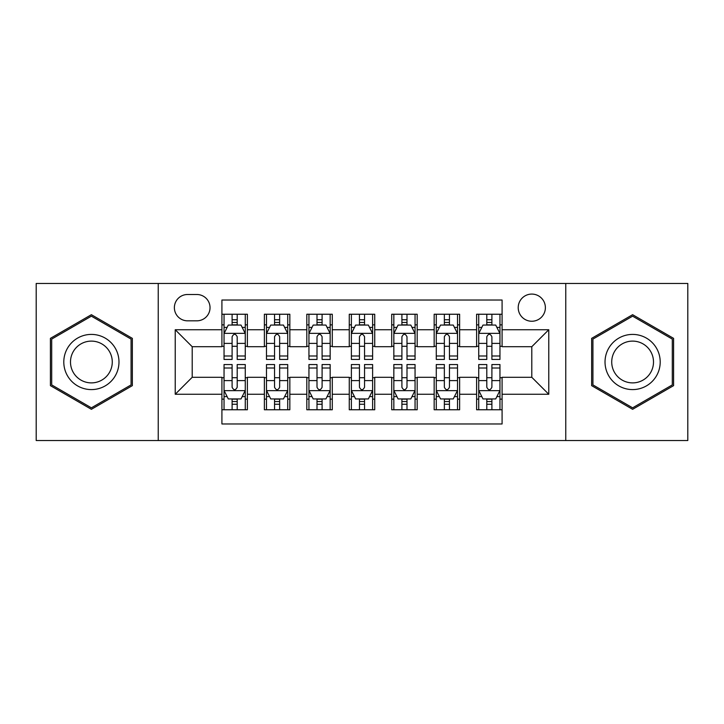 <?xml version="1.0" encoding="UTF-8"?>
<svg xmlns="http://www.w3.org/2000/svg" width="724" height="724" viewBox="0 0 724 724"><rect width="100%" height="100%" fill="white"/><g stroke="black" fill="none" stroke-linecap="round" stroke-linejoin="round"><path stroke-width="1.09" d="M531.796 294.08A13.584 13.584 0 0 0 518.212 307.664A13.584 13.584 0 0 0 531.796 321.248A13.584 13.584 0 0 0 545.38 307.664A13.584 13.584 0 0 0 531.796 294.08M565.761 440.536L687.8 440.536L687.8 283.464L565.761 283.464L565.761 440.536L158.239 440.536L158.239 283.464L36.2 283.464L36.2 440.536L158.239 440.536M502.085 314.243L476.609 314.243L476.609 329.737L459.631 329.737L459.631 346.715L476.609 346.715L476.609 329.737M459.631 329.737L459.631 314.243L434.165 314.243L434.165 329.737L417.187 329.737L417.187 346.715L434.165 346.715L434.165 329.737M417.187 329.737L417.187 314.243L391.711 314.243L391.711 329.737L374.733 329.737L374.733 346.715L391.711 346.715L391.711 329.737M374.733 329.737L374.733 314.243L349.267 314.243L349.267 329.737L332.289 329.737L332.289 346.715L349.267 346.715L349.267 329.737M332.289 329.737L332.289 314.243L306.813 314.243L306.813 329.737L289.835 329.737L289.835 346.715L306.813 346.715L306.813 329.737M289.835 329.737L289.835 314.243L264.369 314.243L264.369 346.715L247.391 346.715L247.391 314.243L221.915 314.243M221.915 409.757L247.391 409.757L247.391 377.285L264.369 377.285L264.369 409.757L289.835 409.757L289.835 377.285L306.813 377.285L306.813 394.263L289.835 394.263M306.813 394.263L306.813 409.757L332.289 409.757L332.289 377.285L349.267 377.285L349.267 394.263L332.289 394.263M349.267 394.263L349.267 409.757L374.733 409.757L374.733 377.285L391.711 377.285L391.711 394.263L374.733 394.263M391.711 394.263L391.711 409.757L417.187 409.757L417.187 377.285L434.165 377.285L434.165 394.263L417.187 394.263M434.165 394.263L434.165 409.757L459.631 409.757L459.631 377.285L476.609 377.285L476.609 394.263L459.631 394.263M187.534 320.822L196.874 320.822A13.159 13.159 0 0 0 210.032 307.664A13.159 13.159 0 0 0 196.874 294.505L187.534 294.505A13.159 13.159 0 0 0 174.375 307.664A13.159 13.159 0 0 0 187.534 320.822M565.761 283.464L158.239 283.464M502.085 329.737L502.085 300.026L221.915 300.026L221.915 346.715L192.204 346.715L192.204 377.285L221.915 377.285L221.915 423.974L502.085 423.974L502.085 377.285L531.796 377.285L531.796 346.715L502.085 346.715L502.085 329.737L548.774 329.737L548.774 394.263L502.085 394.263M221.915 394.263L175.226 394.263L175.226 329.737L221.915 329.737M476.609 394.263L476.609 409.757L502.085 409.757M221.915 324.859L224.042 324.859M232.105 324.859L237.201 324.859M245.264 324.859L247.391 324.859M221.915 346.289L224.042 346.289M232.105 346.289L237.201 346.289M245.264 346.289L247.391 346.289M221.915 377.711L224.042 377.711M232.105 377.711L237.201 377.711M245.264 377.711L247.391 377.711M221.915 399.141L224.042 399.141M232.105 399.141L237.201 399.141M245.264 399.141L247.391 399.141M264.369 346.289L266.486 346.289M274.55 346.289L279.645 346.289M287.718 346.289L289.835 346.289M264.369 324.859L266.486 324.859M274.55 324.859L279.645 324.859M287.718 324.859L289.835 324.859M264.369 377.711L266.486 377.711M274.55 377.711L279.645 377.711M287.718 377.711L289.835 377.711M264.369 399.141L266.486 399.141M274.55 399.141L279.645 399.141M287.718 399.141L289.835 399.141M306.813 377.711L308.94 377.711M317.003 377.711L322.099 377.711M330.162 377.711L332.289 377.711M306.813 399.141L308.94 399.141M317.003 399.141L322.099 399.141M330.162 399.141L332.289 399.141M306.813 324.859L308.94 324.859M317.003 324.859L322.099 324.859M330.162 324.859L332.289 324.859M306.813 346.289L308.94 346.289M317.003 346.289L322.099 346.289M330.162 346.289L332.289 346.289M349.267 377.711L351.384 377.711M359.457 377.711L364.543 377.711M372.616 377.711L374.733 377.711M349.267 399.141L351.384 399.141M359.457 399.141L364.543 399.141M372.616 399.141L374.733 399.141M349.267 324.859L351.384 324.859M359.457 324.859L364.543 324.859M372.616 324.859L374.733 324.859M349.267 346.289L351.384 346.289M359.457 346.289L364.543 346.289M372.616 346.289L374.733 346.289M391.711 377.711L393.838 377.711M401.901 377.711L406.997 377.711M415.06 377.711L417.187 377.711M391.711 399.141L393.838 399.141M401.901 399.141L406.997 399.141M415.06 399.141L417.187 399.141M391.711 324.859L393.838 324.859M401.901 324.859L406.997 324.859M415.06 324.859L417.187 324.859M391.711 346.289L393.838 346.289M401.901 346.289L406.997 346.289M415.06 346.289L417.187 346.289M434.165 377.711L436.282 377.711M444.355 377.711L449.45 377.711M457.514 377.711L459.631 377.711M434.165 399.141L436.282 399.141M444.355 399.141L449.45 399.141M457.514 399.141L459.631 399.141M434.165 324.859L436.282 324.859M444.355 324.859L449.45 324.859M457.514 324.859L459.631 324.859M434.165 346.289L436.282 346.289M444.355 346.289L449.45 346.289M457.514 346.289L459.631 346.289M476.609 377.711L478.736 377.711M486.799 377.711L491.895 377.711M499.958 377.711L502.085 377.711M476.609 399.141L478.736 399.141M486.799 399.141L491.895 399.141M499.958 399.141L502.085 399.141M476.609 324.859L478.736 324.859M486.799 324.859L491.895 324.859M499.958 324.859L502.085 324.859M476.609 346.289L478.736 346.289M486.799 346.289L491.895 346.289M499.958 346.289L502.085 346.289M192.204 346.715L175.226 329.737M192.204 377.285L175.226 394.263M548.774 329.737L531.796 346.715M548.774 394.263L531.796 377.285M91.387 409.304L132.347 385.648L132.347 338.352L91.387 314.696L50.418 338.352L50.418 385.648L91.387 409.304M673.582 338.352L632.613 314.696L591.653 338.352L591.653 385.648L632.613 409.304L673.582 385.648L673.582 338.352M237.201 319.764L232.105 319.764M245.264 355.991L237.201 355.991L237.201 359.457L245.264 359.457L245.264 333.556L241.02 325.067L228.286 325.067L224.042 333.556L224.042 359.457L232.105 359.457L232.105 355.991L224.042 355.991M224.042 333.556L224.042 314.243M245.264 333.556L245.264 314.243M232.105 325.067L232.105 314.243M237.201 314.243L237.201 325.067M237.201 355.991L237.201 336.741C235.499 333.474 233.807 333.474 232.105 336.741L232.105 355.991M232.105 404.236L237.201 404.236M224.042 368.009L232.105 368.009L232.105 364.543L224.042 364.543L224.042 390.444L228.286 398.933L241.02 398.933L245.264 390.444L245.264 364.543L237.201 364.543L237.201 368.009L245.264 368.009M245.264 390.444L245.264 409.757M224.042 390.444L224.042 409.757M237.201 398.933L237.201 409.757M232.105 409.757L232.105 398.933M232.105 368.009L232.105 387.259C233.798 390.526 235.499 390.526 237.201 387.259L237.201 368.009M91.387 334.407A27.593 27.593 0 0 0 63.793 362A27.593 27.593 0 0 0 91.387 389.593A27.593 27.593 0 0 0 118.98 362A27.593 27.593 0 0 0 91.387 334.407M91.387 341.113A20.887 20.887 0 0 0 70.49 362A20.887 20.887 0 0 0 91.387 382.887A20.887 20.887 0 0 0 112.274 362A20.887 20.887 0 0 0 91.387 341.113M131.071 384.915L91.387 407.829L51.694 384.915L51.694 339.085L91.387 316.171L131.071 339.085L131.071 384.915M608.721 348.208A27.593 27.593 0 0 0 618.821 385.892A27.593 27.593 0 0 0 656.514 375.792A27.593 27.593 0 0 0 646.414 338.108A27.593 27.593 0 0 0 608.721 348.208M614.522 351.556A20.887 20.887 0 0 0 622.169 380.091A20.887 20.887 0 0 0 650.704 372.444A20.887 20.887 0 0 0 643.057 343.909A20.887 20.887 0 0 0 614.522 351.556M672.306 339.085L672.306 384.915L632.613 407.829L592.929 384.915L592.929 339.085L632.613 316.171L672.306 339.085M279.645 319.764L274.55 319.764M287.718 355.991L279.645 355.991L279.645 359.457L287.718 359.457L287.718 333.556L283.464 325.067L270.731 325.067L266.486 333.556L266.486 359.457L274.55 359.457L274.55 355.991L266.486 355.991M266.486 333.556L266.486 314.243M287.718 333.556L287.718 314.243M274.55 325.067L274.55 314.243M279.645 314.243L279.645 325.067M279.645 355.991L279.645 336.741C277.953 333.474 276.251 333.474 274.55 336.741L274.55 355.991M322.099 319.764L317.003 319.764M330.162 355.991L322.099 355.991L322.099 359.457L330.162 359.457L330.162 333.556L325.918 325.067L313.184 325.067L308.94 333.556L308.94 359.457L317.003 359.457L317.003 355.991L308.94 355.991M308.94 333.556L308.94 314.243M330.162 333.556L330.162 314.243M317.003 325.067L317.003 314.243M322.099 314.243L322.099 325.067M322.099 355.991L322.099 336.741C320.406 333.474 318.705 333.474 317.003 336.741L317.003 355.991M364.543 319.764L359.457 319.764M372.616 355.991L364.543 355.991L364.543 359.457L372.616 359.457L372.616 333.556L368.371 325.067L355.629 325.067L351.384 333.556L351.384 359.457L359.457 359.457L359.457 355.991L351.384 355.991M351.384 333.556L351.384 314.243M372.616 333.556L372.616 314.243M359.457 325.067L359.457 314.243M364.543 314.243L364.543 325.067M364.543 355.991L364.543 336.741C362.851 333.474 361.149 333.474 359.457 336.741L359.457 355.991M406.997 319.764L401.901 319.764M415.06 355.991L406.997 355.991L406.997 359.457L415.06 359.457L415.06 333.556L410.816 325.067L398.082 325.067L393.838 333.556L393.838 359.457L401.901 359.457L401.901 355.991L393.838 355.991M393.838 333.556L393.838 314.243M415.06 333.556L415.06 314.243M401.901 325.067L401.901 314.243M406.997 314.243L406.997 325.067M406.997 355.991L406.997 336.741C405.304 333.474 403.603 333.474 401.901 336.741L401.901 355.991M274.55 404.236L279.645 404.236M266.486 368.009L274.55 368.009L274.55 364.543L266.486 364.543L266.486 390.444L270.731 398.933L283.464 398.933L287.718 390.444L287.718 364.543L279.645 364.543L279.645 368.009L287.718 368.009M287.718 390.444L287.718 409.757M266.486 390.444L266.486 409.757M279.645 398.933L279.645 409.757M274.55 409.757L274.55 398.933M274.55 368.009L274.55 387.259C276.251 390.526 277.944 390.526 279.645 387.259L279.645 368.009M317.003 404.236L322.099 404.236M308.94 368.009L317.003 368.009L317.003 364.543L308.94 364.543L308.94 390.444L313.184 398.933L325.918 398.933L330.162 390.444L330.162 364.543L322.099 364.543L322.099 368.009L330.162 368.009M330.162 390.444L330.162 409.757M308.94 390.444L308.94 409.757M322.099 398.933L322.099 409.757M317.003 409.757L317.003 398.933M317.003 368.009L317.003 387.259C318.696 390.526 320.397 390.526 322.099 387.259L322.099 368.009M359.457 404.236L364.543 404.236M351.384 368.009L359.457 368.009L359.457 364.543L351.384 364.543L351.384 390.444L355.629 398.933L368.371 398.933L372.616 390.444L372.616 364.543L364.543 364.543L364.543 368.009L372.616 368.009M372.616 390.444L372.616 409.757M351.384 390.444L351.384 409.757M364.543 398.933L364.543 409.757M359.457 409.757L359.457 398.933M359.457 368.009L359.457 387.259C361.149 390.526 362.851 390.526 364.543 387.259L364.543 368.009M401.901 404.236L406.997 404.236M393.838 368.009L401.901 368.009L401.901 364.543L393.838 364.543L393.838 390.444L398.082 398.933L410.816 398.933L415.06 390.444L415.06 364.543L406.997 364.543L406.997 368.009L415.06 368.009M415.06 390.444L415.06 409.757M393.838 390.444L393.838 409.757M406.997 398.933L406.997 409.757M401.901 409.757L401.901 398.933M401.901 368.009L401.901 387.259C403.594 390.526 405.295 390.526 406.997 387.259L406.997 368.009M449.45 319.764L444.355 319.764M457.514 355.991L449.45 355.991L449.45 359.457L457.514 359.457L457.514 333.556L453.269 325.067L440.536 325.067L436.282 333.556L436.282 359.457L444.355 359.457L444.355 355.991L436.282 355.991M436.282 333.556L436.282 314.243M457.514 333.556L457.514 314.243M444.355 325.067L444.355 314.243M449.45 314.243L449.45 325.067M449.45 355.991L449.45 336.741C447.749 333.474 446.056 333.474 444.355 336.741L444.355 355.991M444.355 404.236L449.45 404.236M436.282 368.009L444.355 368.009L444.355 364.543L436.282 364.543L436.282 390.444L440.536 398.933L453.269 398.933L457.514 390.444L457.514 364.543L449.45 364.543L449.45 368.009L457.514 368.009M457.514 390.444L457.514 409.757M436.282 390.444L436.282 409.757M449.45 398.933L449.45 409.757M444.355 409.757L444.355 398.933M444.355 368.009L444.355 387.259C446.047 390.526 447.749 390.526 449.45 387.259L449.45 368.009M491.895 319.764L486.799 319.764M499.958 355.991L491.895 355.991L491.895 359.457L499.958 359.457L499.958 333.556L495.714 325.067L482.98 325.067L478.736 333.556L478.736 359.457L486.799 359.457L486.799 355.991L478.736 355.991M478.736 333.556L478.736 314.243M499.958 333.556L499.958 314.243M486.799 325.067L486.799 314.243M491.895 314.243L491.895 325.067M491.895 355.991L491.895 336.741C490.202 333.474 488.501 333.474 486.799 336.741L486.799 355.991M486.799 404.236L491.895 404.236M478.736 368.009L486.799 368.009L486.799 364.543L478.736 364.543L478.736 390.444L482.98 398.933L495.714 398.933L499.958 390.444L499.958 364.543L491.895 364.543L491.895 368.009L499.958 368.009M499.958 390.444L499.958 409.757M478.736 390.444L478.736 409.757M491.895 398.933L491.895 409.757M486.799 409.757L486.799 398.933M486.799 368.009L486.799 387.259C488.501 390.526 490.193 390.526 491.895 387.259L491.895 368.009M264.369 394.263L247.391 394.263M264.369 329.737L247.391 329.737M245.155 333.348L224.141 333.348M224.042 327.402L227.119 327.402M242.187 327.402L245.264 327.402M232.105 343.393L224.042 343.393M245.264 343.393L237.201 343.393M237.201 322.461L232.105 322.461M224.141 390.652L245.155 390.652M245.264 396.598L242.187 396.598M227.119 396.598L224.042 396.598M237.201 380.607L245.264 380.607M224.042 380.607L232.105 380.607M232.105 401.539L237.201 401.539M287.609 333.348L266.595 333.348M266.486 327.402L269.563 327.402M284.641 327.402L287.718 327.402M274.55 343.393L266.486 343.393M287.718 343.393L279.645 343.393M279.645 322.461L274.55 322.461M330.053 333.348L309.048 333.348M308.94 327.402L312.017 327.402M327.085 327.402L330.162 327.402M317.003 343.393L308.94 343.393M330.162 343.393L322.099 343.393M322.099 322.461L317.003 322.461M372.507 333.348L351.493 333.348M351.384 327.402L354.461 327.402M369.539 327.402L372.616 327.402M359.457 343.393L351.384 343.393M372.616 343.393L364.543 343.393M364.543 322.461L359.457 322.461M414.952 333.348L393.947 333.348M393.838 327.402L396.915 327.402M411.983 327.402L415.06 327.402M401.901 343.393L393.838 343.393M415.06 343.393L406.997 343.393M406.997 322.461L401.901 322.461M266.595 390.652L287.609 390.652M287.718 396.598L284.641 396.598M269.563 396.598L266.486 396.598M279.645 380.607L287.718 380.607M266.486 380.607L274.55 380.607M274.55 401.539L279.645 401.539M309.048 390.652L330.053 390.652M330.162 396.598L327.085 396.598M312.017 396.598L308.94 396.598M322.099 380.607L330.162 380.607M308.94 380.607L317.003 380.607M317.003 401.539L322.099 401.539M351.493 390.652L372.507 390.652M372.616 396.598L369.539 396.598M354.461 396.598L351.384 396.598M364.543 380.607L372.616 380.607M351.384 380.607L359.457 380.607M359.457 401.539L364.543 401.539M393.947 390.652L414.952 390.652M415.06 396.598L411.983 396.598M396.915 396.598L393.838 396.598M406.997 380.607L415.06 380.607M393.838 380.607L401.901 380.607M401.901 401.539L406.997 401.539M457.405 333.348L436.391 333.348M436.282 327.402L439.359 327.402M454.437 327.402L457.514 327.402M444.355 343.393L436.282 343.393M457.514 343.393L449.45 343.393M449.45 322.461L444.355 322.461M436.391 390.652L457.405 390.652M457.514 396.598L454.437 396.598M439.359 396.598L436.282 396.598M449.45 380.607L457.514 380.607M436.282 380.607L444.355 380.607M444.355 401.539L449.45 401.539M499.859 333.348L478.845 333.348M478.736 327.402L481.813 327.402M496.881 327.402L499.958 327.402M486.799 343.393L478.736 343.393M499.958 343.393L491.895 343.393M491.895 322.461L486.799 322.461M478.845 390.652L499.859 390.652M499.958 396.598L496.881 396.598M481.813 396.598L478.736 396.598M491.895 380.607L499.958 380.607M478.736 380.607L486.799 380.607M486.799 401.539L491.895 401.539"/></g></svg>
